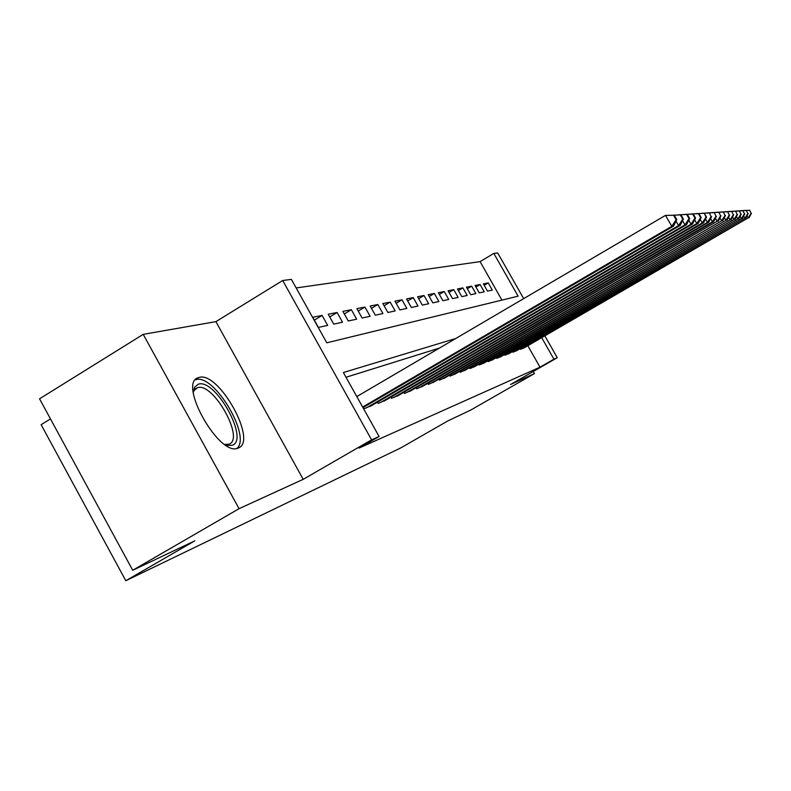 <?xml version="1.0" encoding="UTF-8"?>
<svg xmlns="http://www.w3.org/2000/svg" width="791" height="791" viewBox="0 0 791 791"><rect width="100%" height="100%" fill="white"/><g stroke="black" fill="none" stroke-linecap="round" stroke-linejoin="round"><path stroke-width="1.19" d="M199.095 377.436L198.373 377.653C177.362 382.804 219.325 457.416 238.061 448.101L238.2 448.042C258.192 441.853 218.791 370.87 199.095 377.436M501.929 300.115L480.088 261.623L493.811 253.417L497.677 252.922L523.672 298.632M50.476 418.923L41.122 424.688L125.809 580.723L400.79 447.894L447.884 420.901L470.783 410.045L534.449 373.57L533.263 371.473M125.809 580.723L194.853 540.817L132.72 570.271L39.55 398.812L143.22 334.356L239.07 508.672L303.21 479.336L371.582 439.836L282.703 280.508L291.385 279.391L326.792 342.81L518.115 296.17L493.811 253.417M303.21 479.336L215.903 321.64L143.22 334.356M215.903 321.64L282.703 280.508M480.088 261.623L296.16 287.944M132.72 570.271L239.07 508.672M520.142 348.683L520.518 349.335L524.838 347.457M512.509 351.55L512.894 352.232L517.383 350.284M504.569 354.536L504.974 355.238L509.641 353.211M496.313 357.641L496.728 358.372L501.593 356.266M487.721 360.864L488.156 361.625L493.218 359.43M478.763 364.226L479.217 365.027L484.497 362.733M469.429 367.726L469.903 368.566L475.401 366.174M459.68 371.384L460.174 372.254L465.919 369.763M449.506 375.201L450.02 376.12L456.012 373.51M438.857 379.196L439.4 380.155L445.669 377.426M427.713 383.368L428.277 384.377L434.842 381.529M416.036 387.738L416.63 388.806L423.511 385.81M403.776 392.326L404.409 393.443L411.627 390.309M390.912 397.141L391.575 398.318L399.158 395.025M377.376 402.204L378.078 403.45L386.048 399.979M363.128 407.533L363.86 408.848L372.264 405.19M314.334 320.137L322.105 315.431L312.732 317.26L318.387 327.405L327.682 325.408L322.105 315.431M329.718 316.954L337.095 312.494L328.196 314.235L333.713 324.112L342.543 322.224L337.095 312.494M344.332 313.938L351.352 309.706L342.889 311.367L348.277 320.988L356.662 319.188L351.352 309.706M358.234 311.081L364.918 307.056L356.86 308.628L362.12 318.022L370.109 316.311L364.918 307.056M371.473 308.352L377.851 304.525L370.168 306.028L375.31 315.194L382.923 313.562L377.851 304.525M384.1 305.761L390.19 302.103L382.854 303.546L387.887 312.494L395.154 310.932L390.19 302.103M396.153 303.289L401.966 299.799L394.966 301.173L399.89 309.924L406.831 308.431L401.966 299.799M407.672 300.926L413.238 297.594L406.534 298.909L411.35 307.462L417.994 306.038L413.238 297.594M418.696 298.672L424.016 295.488L417.608 296.744L422.325 305.108L428.673 303.744L424.016 295.488M429.246 296.516L434.348 293.461L428.198 294.667L432.825 302.854L438.906 301.549L434.348 293.461M439.351 294.45L444.245 291.523L438.362 292.68L442.881 300.699L448.724 299.443L444.245 291.523M449.051 292.472L453.757 289.664L448.101 290.772L452.531 298.622L458.137 297.426L453.757 289.664M458.365 290.564L462.883 287.884L457.445 288.942L461.806 296.635L467.184 295.478L462.883 287.884M467.313 288.745L471.654 286.164L466.433 287.182L470.704 294.727L475.875 293.619L471.654 286.164M475.915 286.995L480.097 284.513L475.075 285.492L479.257 292.888L484.24 291.82L480.097 284.513M487.493 291.128L492.289 290.099L488.225 282.921L483.38 283.87L487.493 291.128M455.725 338.518L343.383 372.531L379.097 436.513L359.065 448.082L539.996 367.172L527.824 345.736M439.45 348.07L346.023 377.267M544.861 335.878L557.269 357.71L510.561 384.495L534.449 373.57M557.269 357.71L553.937 359.183L541.716 337.698M539.996 367.172L553.937 359.183M379.097 436.513L371.582 439.836M484.201 285.314L488.225 282.921M362.644 407.039L671.806 226.335L673.537 226.147L362.97 407.632M356.81 396.578L665.488 215.389L674.278 215.261L673.586 215.31L676.117 219.68L676.799 219.621L674.278 215.261M676.117 219.68L671.806 226.335L665.488 215.389L673.586 215.31M673.537 226.147L676.799 219.621M193.251 392.158L194.635 387.155L198.412 384.169C215.577 378.266 249.867 440.34 232.109 445.293L227.59 445.432L224.931 444.552M224.693 444.394L228.935 444.196C245.141 439.252 213.412 382.132 197.602 387.679L194.102 390.457L193.281 392.435M236.895 448.418C251.746 436.691 214.045 373.392 195.931 379.66L195.417 379.809M366.401 407.879L678.579 225.583L680.211 225.405L369.99 406.525M671.875 215.271L680.942 214.826L680.3 214.865L682.752 219.117L683.394 219.058L680.942 214.826M682.752 219.117L678.579 225.583L676.018 221.164M672.607 215.271L680.3 214.865M680.211 225.405L683.394 219.058M380.481 402.53L684.976 224.881L686.529 224.703L383.892 401.235M678.48 214.826L687.26 214.401L686.647 214.45L689.04 218.583L689.643 218.534L687.26 214.401M689.04 218.583L684.976 224.881L682.574 220.709M679.162 214.826L686.647 214.45M686.529 224.703L689.643 218.534M393.859 397.448L691.047 224.209L692.511 224.041L397.102 396.222M684.719 214.41L693.242 214.005L692.659 214.045L694.992 218.079L695.566 218.029L693.242 214.005M694.992 218.079L691.047 224.209L688.763 220.264M685.382 214.41L692.659 214.045M692.511 224.041L695.566 218.029M406.584 392.613L696.802 223.566L698.196 223.418L409.669 391.446M690.652 214.015L698.918 213.639L698.364 213.669L700.638 217.594L701.182 217.545L698.918 213.639M700.638 217.594L696.802 223.566L694.646 219.839M691.275 214.015L698.364 213.669M698.196 223.418L701.182 217.545M418.706 388.015L702.27 222.963L703.595 222.815L421.643 386.898M696.278 213.639L704.306 213.283L705.997 217.139L706.521 217.09L704.306 213.283M705.997 217.139L702.27 222.963L700.223 219.433M696.871 213.639L703.782 213.313M703.595 222.815L706.521 217.09M430.264 383.625L707.47 222.39L708.726 222.241L433.063 382.557M701.637 213.283L709.438 212.937L711.099 216.704L709.438 212.937M711.099 216.704L707.47 222.39L705.523 219.038M702.19 213.283L708.934 212.977M708.726 222.241L711.593 216.665M441.289 379.433L712.414 221.836L713.62 221.707L443.969 378.414M706.739 212.947L714.322 212.621L715.964 216.289L714.322 212.621M715.964 216.289L712.414 221.836L710.575 218.652M707.263 212.947L713.848 212.65M713.62 221.707L716.438 216.25M451.829 375.428L717.14 221.312L454.39 374.459M711.593 212.631L718.989 212.304L720.591 215.894L718.989 212.304M720.591 215.894L717.14 221.312L715.38 218.286M712.098 212.621L718.535 212.334M718.287 221.183L721.046 215.864M461.914 371.602L721.649 220.818L464.366 370.672M716.241 212.314L723.439 212.018L725.021 215.518L723.439 212.018M725.021 215.518L721.649 220.818L719.978 217.93M716.715 212.314L723.004 212.047M722.737 220.689L725.446 215.488M471.565 367.934L725.95 220.333L473.908 367.044M720.67 212.028L727.69 211.731L729.243 215.162L727.69 211.731M729.243 215.162L725.95 220.333L724.358 217.584M721.125 212.028L727.275 211.761M726.998 220.224L729.658 215.122M480.809 364.424L730.073 219.878L483.064 363.563M724.912 211.741L731.754 211.464L733.287 214.816L731.754 211.464M733.287 214.816L730.073 219.878L728.551 217.258M725.347 211.741L731.359 211.494M731.072 219.769L733.682 214.786M489.678 361.052L734.018 219.443L491.844 360.231M728.966 211.474L735.65 211.207L737.163 214.49L735.65 211.207M737.163 214.49L734.018 219.443L732.555 216.932M729.391 211.474L735.264 211.237M734.977 219.334L737.538 214.46M498.201 357.819L737.795 219.018L500.278 357.028M732.862 211.217L739.387 210.96L740.87 214.173L739.387 210.96M740.87 214.173L737.795 219.018L736.401 216.625M733.257 211.217L739.021 210.989M738.715 218.919L741.236 214.143M506.378 354.704L741.424 218.623L508.376 353.953M736.589 210.97L742.967 210.722L744.43 213.867L742.967 210.722M744.43 213.867L741.424 218.623L740.089 216.319M736.975 210.97L742.611 210.752M742.304 218.524L744.776 213.837M514.249 351.718L744.904 218.237L516.167 350.986M740.168 210.732L746.407 210.495L747.851 213.58L746.407 210.495M747.851 213.58L744.904 218.237L743.619 216.032M740.544 210.732L746.061 210.525M745.745 218.138L748.177 213.55M521.823 348.841L748.246 217.861L523.672 348.139M743.609 210.505L749.71 210.277L751.134 213.303L749.71 210.277M751.134 213.303L748.246 217.861L747.011 215.755M743.965 210.505L749.384 210.297M749.057 217.772L751.45 213.273M198.373 377.653L196.188 378.988M224.743 444.423L227.59 445.432M194.102 390.457L194.635 387.155M193.577 389.953L194.24 389.558M195.328 388.895L197.068 387.847"/></g></svg>
